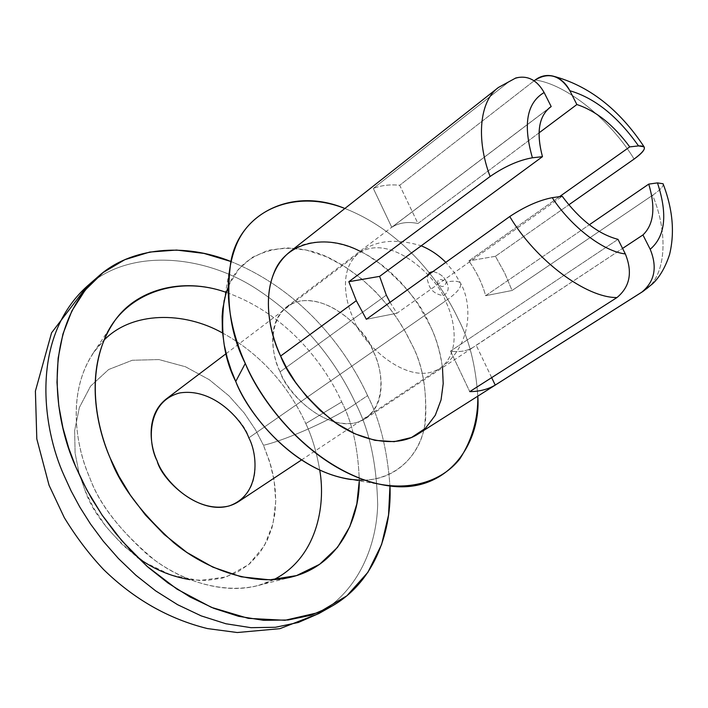 <?xml version="1.0" encoding="UTF-8"?>
<svg xmlns="http://www.w3.org/2000/svg" width="708" height="708" viewBox="0 0 708 708"><rect width="100%" height="100%" fill="white"/><g stroke="black" fill="none" stroke-linecap="round" stroke-linejoin="round"><path stroke-width="0.53" stroke-dasharray="3.54 2.66" d="M280.129 371.806C272.226 355.797 266.093 323.308 286.598 306.865C319.582 283.563 367.886 330.556 373.275 351.495C381.302 367.16 388.727 401.861 365.655 418.49C332.733 439.314 285.687 393.285 280.129 371.806L386.311 295.13L280.129 371.806C286.899 391.25 321.299 429.871 356.097 422.711C388.816 412.012 382.975 368.921 373.275 351.495C366.372 333.309 335.291 296.696 300.281 300.971C266.412 308.67 269.686 353 280.129 371.806M390.019 302.334L396.958 313.246L562.214 196.275L396.958 313.246L390.019 302.334M617.995 239.348L450.536 351.106C459.749 352.442 467.607 350.991 474.112 346.761L622.562 248.428L476.183 345.247C469.413 350.61 460.864 352.566 450.536 351.106L469.767 391.63L450.536 351.106L617.995 239.348M663.228 184.16C663.458 186.514 659.909 190.213 652.599 195.266C669.175 234.799 665.998 278.713 642.988 291.422C665.998 278.713 669.175 234.799 652.599 195.266L512.052 290.484L504.769 273.155L495.432 256.296L568.816 204.833L495.432 256.296L504.769 273.155L512.052 290.484L485.635 295.705L589.304 224.781L485.635 295.705C482.334 283.625 476.732 272.022 468.838 260.907L559.515 196.647L468.838 260.907C476.732 272.022 482.334 283.625 485.635 295.705L512.052 290.484L652.599 195.266C660.476 189.806 663.954 185.974 663.051 183.753M539 132.892L417.95 223.507C407.773 221.418 399.046 222.684 391.763 227.295L548.408 108.669L391.763 227.295C399.046 222.684 407.773 221.418 417.95 223.507L399.675 185.284L534.106 80.818L399.675 185.284C390.055 184.275 381.267 185.328 373.32 188.434C381.267 185.328 390.055 184.275 399.675 185.284L417.95 223.507L539 132.892M515.893 77.968L498.503 87.42L509.158 81.57L373.32 188.434L391.763 227.295L373.32 188.434L509.158 81.57C522.823 73.216 534.478 76.871 544.125 92.527M634.111 159.052C610.446 119.962 566.205 84.031 535.151 80.004C566.205 84.031 610.446 119.962 634.111 159.052M418.145 433.986C456.129 407.392 442.889 350.106 429.721 324.866C421.702 304.732 404.25 283.651 377.364 261.633C350.053 241.401 311.502 234.189 289.395 252.207M228.011 287.554C241.171 249.234 291.254 236.764 333.495 260.128C375.452 282.704 399.808 318.936 411.198 343.23C422.304 363.691 427.083 389.489 425.535 420.614C422.172 450.607 400.047 478.971 364.434 480.166M477.803 396.161C475.67 365.213 469.139 339.468 458.191 318.919C443.146 286.651 406.073 232.578 344.876 208.488C406.073 232.578 443.146 286.651 458.191 318.919C469.139 339.468 475.67 365.213 477.803 396.161M360.027 251.251L367.735 255.402L382.055 265.111L388.586 270.465L400.25 281.696L410.065 293.13L418.118 304.307L429.721 324.866C435.703 336.636 439.96 350.911 442.491 367.673M388.444 485.821L351.141 479.555C390.63 484.945 419.331 458.191 424.614 426.172C427.782 392.825 423.304 365.178 411.198 343.23L405.1 331.397L397.321 318.706L387.568 305.387L375.612 291.811L361.319 278.598L344.769 266.562L326.317 256.73L306.688 250.163L286.926 247.818L268.279 250.26L251.977 257.508L238.941 268.987L229.675 283.651L224.179 300.298L230.649 263.022M495.432 256.296L468.838 260.907L495.432 256.296M657.466 182.894L663.113 183.859M491.671 377.63L476.183 345.247L491.671 377.63M366.355 319.299L396.958 313.246L366.355 319.299M189.833 579.657L206.559 580.489L222.516 578.047L237.003 572.427L249.437 563.975L259.473 553.249L266.969 540.921L272.014 527.672L274.828 514.123L275.748 500.751L275.12 487.927L273.297 475.865L270.58 464.722L263.473 445.288L269.562 461.342L274.067 480.077L275.748 501.229L273.031 523.823L264.323 545.921L248.614 564.665L226.286 576.94L199.417 580.525L171.318 575.17L145.22 562.612L123.263 545.62L106.209 526.885L93.801 508.353L85.296 491.166L79.119 473.466L75.092 453.076L74.641 430.597L79.376 407.489L90.589 386.134L108.643 369.514L132.308 360.257L158.964 359.576L185.478 366.762L209.276 379.7L228.958 395.852L244.233 413.038L255.508 429.791L263.473 445.288L255.508 429.791L244.233 413.038L228.958 395.852L209.276 379.7L185.478 366.762L158.964 359.576L132.308 360.257L108.643 369.514L90.589 386.134L79.376 407.489L74.641 430.597L75.092 453.076L79.119 473.466L85.296 491.166C92.739 512.645 110.112 534.699 137.423 557.338M263.473 445.288C286.846 439.96 335.813 417.817 355.735 403.613C369.364 429.951 376.674 463.598 377.683 504.556C376.683 544.611 359.345 590.162 319.016 613.464C359.345 590.162 376.683 544.611 377.683 504.556C376.674 463.598 369.364 429.951 355.735 403.613C335.813 417.817 286.846 439.96 263.473 445.288M87.199 286.165C130.909 246.871 206.798 255.207 258.765 290.448C311.263 325.397 340.38 370.505 355.735 403.613C340.38 370.505 311.263 325.397 258.765 290.448C206.798 255.207 130.909 246.871 87.199 286.165M355.735 403.613L367.585 395.63C379.798 419.49 387.267 449.615 389.975 485.998C387.267 449.615 379.798 419.49 367.585 395.63L355.735 403.613M230.985 261.526C306.989 292.554 349.522 355.991 367.585 395.63C349.522 355.991 306.989 292.554 230.985 261.526M341.725 401.94C352.442 422.703 358.292 449.031 359.275 480.918C358.292 449.031 352.442 422.703 341.725 401.94C327.052 369.072 289.97 314.724 225.587 292.174C289.97 314.724 327.052 369.072 341.725 401.94L305.776 423.543C311.98 436.544 316.644 452.102 319.75 470.236C316.644 452.102 311.98 436.544 305.776 423.543L341.725 401.94M273.598 579.702L258.447 585.445C222.339 595.366 177.982 579.693 147.707 554.78C117.979 528 98.677 502.344 89.792 477.803C76.172 446.651 66.154 393.71 93.527 352.593L103.97 340.203C64.472 380.063 74.375 443.801 89.792 477.803C99.262 504.547 120.909 532 154.742 560.161C189.178 586.02 238.835 597.446 273.598 579.702M222.551 332.999C268.615 358.115 293.758 396.967 305.776 423.543C293.758 396.967 268.615 358.115 222.551 332.999M238.596 501.609C261.818 484.989 256.057 452.394 248.844 437.845C244.455 418.18 199.098 375.621 166.017 399.144M248.844 437.845L445.447 301.006C453.819 317.034 462.129 352.23 439.765 368.452C407.737 388.692 359.761 340.884 353.681 319.007C345.407 302.599 338.477 269.58 358.39 253.561C390.506 231.012 439.535 279.749 445.447 301.006L248.844 437.845M445.447 301.006C439.535 279.749 390.506 231.012 358.39 253.561C338.477 269.58 345.407 302.599 353.681 319.007C359.761 340.884 407.737 388.692 439.765 368.452C462.129 352.23 453.819 317.034 445.447 301.006C456.837 293.13 461.855 287.174 460.492 283.12C458.545 280.979 453.846 280.616 446.394 282.032C444.536 287.395 441.65 287.926 437.739 283.625C437.252 278.704 440.137 278.173 446.394 282.032C449.527 287.581 448.562 292.13 443.491 295.687C436.11 294.51 431.278 291.032 428.995 285.236L427.366 279.89L427.765 275.288L427.366 279.89L428.995 285.236C431.278 291.032 436.11 294.51 443.491 295.687C448.562 292.13 449.527 287.581 446.394 282.032C440.137 278.173 437.252 278.704 437.739 283.625C441.65 287.926 444.536 287.395 446.394 282.032C453.846 280.616 458.545 280.979 460.492 283.12C461.855 287.174 456.837 293.13 445.447 301.006M433.039 271.509C440.004 273.368 444.447 276.872 446.394 282.032C444.447 276.872 440.004 273.368 433.039 271.509M286.598 306.865L549.762 107.563M365.655 418.49L474.112 346.761M258.447 585.445L290.59 577.232M93.527 352.593L111.944 324.999M226.109 353.673L358.39 253.561C374.054 240.481 394.993 237.897 421.198 245.809M301.431 460.014L439.765 368.452C472.413 346.867 472.617 303.466 460.492 283.12L454.032 272.208L445.801 262.367"/><path stroke-width="1.06" d="M386.311 295.13L390.019 302.334L386.311 295.13L379.63 276.377L386.311 295.13M515.884 77.933L498.512 87.42C479.484 100.908 475.953 139.157 490.104 176.487C475.953 139.157 479.484 100.908 498.503 87.42L289.395 252.207C257.942 278.297 267.73 329.884 280.616 356.044L356.319 300.696L366.355 319.299L509.751 216.533C524.716 206.594 538.876 200.302 552.24 197.674L562.214 196.275C579.808 219.825 598.402 234.189 617.995 239.348C598.402 234.189 579.808 219.825 562.214 196.275L552.24 197.674C571.25 226.887 603.57 251.464 625.332 253.933L617.995 239.348L625.332 253.933C603.57 251.464 571.25 226.887 552.24 197.674C538.876 200.302 524.716 206.594 509.751 216.533C535.859 260.579 586.348 297.979 616.978 297.546C629.97 286.775 632.748 272.244 625.332 253.933C632.748 272.244 629.97 286.775 616.978 297.546C586.348 297.979 535.859 260.579 509.751 216.533L366.355 319.299L356.319 300.696L348.84 281.713L490.104 176.487C504.91 166.318 519.008 160.088 532.407 157.796L542.461 156.672L379.63 276.377L348.84 281.713L356.319 300.696L280.616 356.044C288.537 376.594 305.652 397.984 331.964 420.207C358.637 440.615 395.568 448.828 418.145 433.986L642.988 291.422L652.811 283.616C659.812 276.881 665.405 267.181 669.573 254.517C676.229 226.994 669.989 201.895 663.069 183.744M622.562 248.428L642.944 234.95C653.803 224.542 655.741 207.603 648.74 184.115L589.304 224.781L648.74 184.115C655.741 207.603 653.803 224.542 642.944 234.95L650.192 249.269C665.361 236.348 667.786 214.223 657.466 182.894L648.74 184.115L657.466 182.894C667.786 214.223 665.361 236.348 650.192 249.269C657.528 267.19 654.732 281.483 641.802 292.147L495.228 385.081C487.909 389.382 479.422 391.559 469.767 391.63L616.978 297.546L469.767 391.63C479.422 391.559 487.909 389.382 495.228 385.081L491.671 377.63L495.228 385.081L641.802 292.147C654.732 281.483 657.528 267.19 650.192 249.269L642.944 234.95L622.562 248.428M559.515 196.647L629.731 146.892C613.526 124.909 595.906 110.793 576.87 104.536L539 132.892L576.87 104.536C595.906 110.793 613.526 124.909 629.731 146.892L638.528 145.91C617.721 116.413 594.844 98.023 569.887 90.748L576.87 104.536L569.887 90.748C594.844 98.023 617.721 116.413 638.528 145.91L644.032 146.786C645.554 149.105 642.245 153.194 634.111 159.052L568.816 204.833L634.111 159.052C646.103 150.025 647.572 145.644 638.528 145.91L629.731 146.892L559.515 196.647M544.125 92.527L551.187 106.563L549.762 107.563C538.664 116.917 536.23 133.29 542.461 156.672C536.027 132.095 538.93 115.395 551.187 106.563L544.125 92.527C526.779 102.819 522.867 124.573 532.407 157.796C522.867 124.573 526.779 102.819 544.125 92.527C537.018 79.969 527.61 75.119 515.893 77.968M535.151 80.004C540.611 75.915 546.532 74.605 552.904 76.066C560.134 78.084 565.798 82.978 569.887 90.748C560.373 75.358 548.797 71.773 535.151 80.004L534.106 80.818L535.151 80.004M663.051 183.753L657.466 182.894M364.434 480.166C301.245 481.051 248.11 415.083 235.746 381.479L231.224 370.319L227.277 358.106L224.215 344.902L222.365 330.884L222.126 316.343L222.728 309.007L225.631 294.528L228.011 287.554M224.179 300.298C220.215 331.725 224.073 358.779 235.746 381.479L245.287 363.434C260.871 400.294 305.458 461.793 371.364 482.325C407.746 491.971 441.411 482.298 459.917 458.766C472.192 439.633 478.157 418.764 477.803 396.161C481.334 442.429 448.191 494.715 388.444 485.821C315.768 475.201 260.801 402.56 245.287 363.434C230.684 335.034 225.808 301.573 230.649 263.022C238.154 214.497 291.023 186.009 344.876 208.488C297.493 189.717 249.287 207.86 235.074 248.207C220.507 288.209 231.737 333.38 245.287 363.434L235.746 381.479C248.189 412.87 291.784 470.793 351.141 479.555M442.491 367.673L443.199 383.665L441.049 399.914L435.278 415.286L425.402 428.331L411.472 437.517L394.206 441.677L374.948 440.349L355.31 433.96L336.76 423.596L320.352 410.675L306.599 396.56L295.555 382.32L287.014 368.673L280.616 356.044C270.677 334.309 262.208 300.413 274.562 271.43C286.687 242.056 325.813 233.259 360.027 251.251M542.461 156.672L532.407 157.796C519.008 160.088 504.91 166.318 490.104 176.487L348.84 281.713L379.63 276.377L542.461 156.672M137.423 557.338C153.017 568.94 170.486 576.383 189.833 579.657M331.725 606.26L311.06 615.234L288.094 619.996L263.624 620.323L238.543 616.296L213.754 608.314L190.036 596.977L168.008 583.02L148.087 567.223L130.493 550.311L115.289 532.903L102.395 515.521L91.642 498.538L82.836 482.236L75.747 466.776L86.872 490.025L102.014 514.973L121.873 540.797L146.892 566.17L177.027 589.153L211.427 607.358L248.296 618.358L285.032 620.288L318.724 612.5L346.858 595.817L367.921 572.276L381.594 544.514L388.542 515.088L389.975 485.998C391.913 528.664 376.222 581.082 331.725 606.26L319.016 613.464L298.342 622.465L275.394 627.279L250.968 627.677L225.949 623.766L201.24 615.898L177.619 604.703L155.698 590.897L135.892 575.25L118.404 558.488L103.297 541.231L90.5 523.982L79.845 507.132L71.119 490.945L64.101 475.59C42.276 427.774 30.063 337.61 87.199 286.165C30.063 337.61 42.276 427.774 64.101 475.59L71.119 490.945L79.845 507.132L90.5 523.982L103.297 541.231L118.404 558.488L135.892 575.25L155.698 590.897L177.619 604.703L201.24 615.898L225.949 623.766L250.968 627.677L275.394 627.279L298.342 622.465L319.016 613.464L279.881 628.677L237.26 632.527L207.426 628.571C168.708 618.96 134.078 599.26 103.536 569.48C89.128 554.187 76.048 536.894 64.286 517.61L49.056 485.254L36.807 438.933L35.4 391.099L51.569 332.813L87.199 286.165L98.208 276.562C131.095 246.818 184.859 242.826 230.985 261.526L204.028 253.42L176.54 250.057L149.733 252.066L124.873 259.668L103.103 272.553L85.287 289.997L71.88 310.892L62.932 334.017L58.136 358.177L56.976 382.347L58.782 405.728L62.915 427.782L68.747 448.182L75.747 466.776C53.684 418.623 41.135 327.972 98.208 276.562M359.275 480.918L356.832 503.857L349.841 526.575L337.504 547.381L319.556 564.347L296.502 575.604L269.695 579.852L241.127 576.799L212.922 567.161L186.885 552.452L164.194 534.469L145.361 514.92L130.369 495.158L118.856 476.121L110.306 458.35C97.076 427.508 87.093 380.656 104.855 338.15C122.263 295.307 175.416 274.447 225.587 292.174C182.558 276.925 135.095 289.209 113.466 322.715C84.163 366.691 95.297 424.331 110.306 458.35C120.121 485.139 141.228 513.22 173.637 542.602C206.612 569.949 254.641 587.189 293.254 576.551C338.566 564.639 359.478 519.238 359.275 480.918M319.75 470.236C326.061 506.052 316.573 558.214 273.598 579.702C316.573 558.214 326.061 506.052 319.75 470.236M103.97 340.203C132.015 311.263 183.859 311.157 222.551 332.999C183.859 311.157 132.015 311.263 103.97 340.203M248.844 437.845C257.632 453.996 261.464 494.626 229.056 505.981C194.806 514.07 162.946 478.971 157.132 460.89C147.742 443.571 146.246 401.763 179.575 392.975C213.913 387.391 242.871 420.862 248.844 437.845M226.109 353.673L166.017 399.144C145.379 415.614 150.087 446.084 157.132 460.89C161.689 480.944 205.559 522.575 238.596 501.609L301.431 460.014M427.765 275.288L429.703 272.58L433.039 271.509L429.703 272.58L427.765 275.288M552.904 76.066C588.693 85.526 619.075 109.103 644.059 146.777M290.59 577.232L293.254 576.551M111.944 324.999L113.466 322.715M421.198 245.809C430.402 249.588 438.597 255.101 445.801 262.367"/></g></svg>
